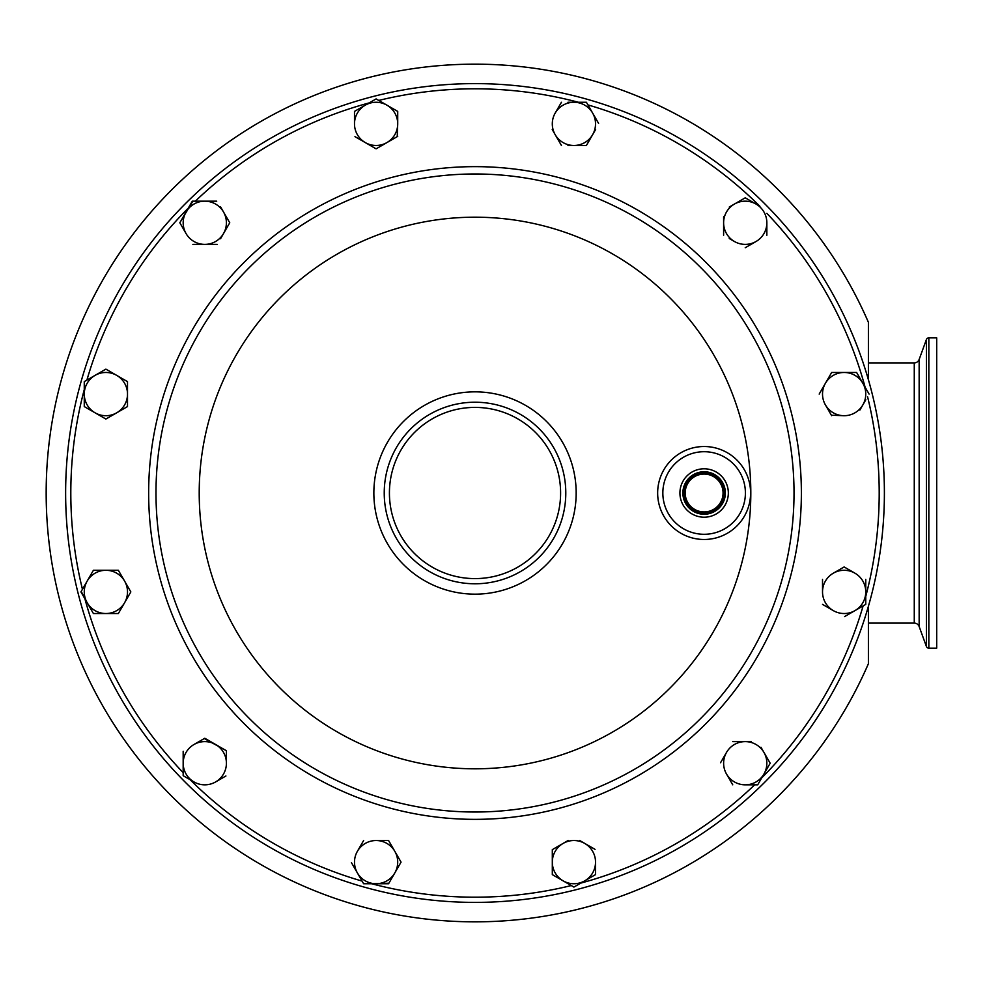 <?xml version="1.0" encoding="UTF-8"?>
<svg xmlns="http://www.w3.org/2000/svg" width="986" height="986" viewBox="0 0 986 986"><rect width="100%" height="100%" fill="white"/><g stroke="black" fill="none" stroke-linecap="round" stroke-linejoin="round"><path stroke-width="1.48" d="M868.395 663.726L868.395 606.316L868.395 663.726A428.836 428.836 0 0 1 46.169 493A428.836 428.836 0 0 1 868.395 322.274L868.395 379.684L868.395 322.274M914.268 362.885L914.268 623.115A5.189 5.189 0 0 1 919.149 626.529L926.396 646.446L926.396 339.554L919.149 359.471A5.189 5.189 0 0 1 914.268 362.885L868.395 362.885M926.396 646.446A2.588 2.588 0 0 0 928.837 648.147L936.7 648.147L936.7 337.853L928.837 337.853A2.588 2.588 0 0 0 926.396 339.554M704.127 511.931A18.931 18.931 0 0 0 723.058 493A18.931 18.931 0 0 0 704.127 474.069A18.931 18.931 0 0 0 685.196 493A18.931 18.931 0 0 0 704.127 511.931M460.536 403.385L458.798 403.681M475.005 402.214A90.786 90.786 0 0 1 565.791 493A90.786 90.786 0 0 1 475.005 583.786A90.786 90.786 0 0 1 384.232 493A90.786 90.786 0 0 1 475.005 402.214A90.786 90.786 0 0 1 565.791 493A90.786 90.786 0 0 1 475.005 583.786M704.127 446.522A46.478 46.478 0 0 1 750.592 493A46.478 46.478 0 0 1 704.127 539.478A46.478 46.478 0 0 1 657.65 493A46.478 46.478 0 0 1 704.127 446.522A46.478 46.478 0 0 1 750.592 493A46.478 46.478 0 0 1 704.127 539.478M704.127 468.794A24.206 24.206 0 0 0 679.921 493A24.206 24.206 0 0 0 704.127 517.206A24.206 24.206 0 0 0 728.334 493A24.206 24.206 0 0 0 704.127 468.794M704.127 471.764A21.236 21.236 0 0 0 682.879 493A21.236 21.236 0 0 0 704.127 514.236A21.236 21.236 0 0 0 725.363 493A21.236 21.236 0 0 0 704.127 471.764M704.127 472.676A20.324 20.324 0 0 0 683.803 493A20.324 20.324 0 0 0 704.127 513.324A20.324 20.324 0 0 0 724.451 493A20.324 20.324 0 0 0 704.127 472.676M475.005 768.809A275.809 275.809 0 0 0 750.814 493A275.809 275.809 0 0 0 475.005 217.191A275.809 275.809 0 0 0 199.209 493A275.809 275.809 0 0 0 475.005 768.809M475.005 83.613A409.387 409.387 0 0 1 884.393 493A409.387 409.387 0 0 1 475.005 902.387A409.387 409.387 0 0 1 65.631 493A409.387 409.387 0 0 1 475.005 83.613A409.387 409.387 0 0 0 65.631 493A409.387 409.387 0 0 0 475.005 902.387M825.418 383.283L831.654 372.474L825.418 383.283A21.618 21.618 0 0 0 844.139 415.71A21.618 21.618 0 0 0 862.861 383.283A21.618 21.618 0 0 0 825.418 383.283L819.181 394.092L825.418 383.283M856.612 372.474L869.097 394.092L856.612 372.474L831.654 372.474M865.831 399.737L859.878 410.065M844.139 415.71L831.383 415.229M825.418 404.901L831.654 415.71M723.613 222.774L723.613 235.26L723.613 222.774A21.618 21.618 0 0 0 756.04 241.496A21.618 21.618 0 0 0 766.849 222.774L766.849 235.26L766.849 222.774A21.618 21.618 0 0 0 756.04 204.065L745.231 197.816L756.04 204.065A21.618 21.618 0 0 0 734.422 204.065L745.231 197.816L734.422 204.065A21.618 21.618 0 0 0 723.613 222.774L723.613 216.821M734.422 204.065L729.258 207.048M756.04 241.496L745.231 247.745L756.04 241.496M734.422 241.496L729.258 238.513M567.961 102.261L573.914 102.261A21.618 21.618 0 0 0 555.192 113.07L561.441 102.261L555.192 113.07A21.618 21.618 0 0 0 555.192 134.675L552.222 129.523M573.914 102.261L586.399 102.261L592.635 113.07A21.618 21.618 0 0 0 573.914 102.261M555.192 134.675L561.441 145.484L555.192 134.675A21.618 21.618 0 0 0 592.635 134.675A21.618 21.618 0 0 0 592.635 113.07L598.601 123.386M567.961 145.484L586.399 145.484L595.618 129.523M592.635 134.675L586.399 145.484L579.879 145.484M354.492 111.393L365.301 105.157A21.618 21.618 0 0 0 354.492 123.879L354.492 111.393L354.492 123.879A21.618 21.618 0 0 0 365.301 142.588L354.972 136.635M365.301 105.157L376.097 98.92L386.906 105.157A21.618 21.618 0 0 0 365.301 105.157L354.972 111.11M386.906 105.157L397.715 111.393L397.715 123.879A21.618 21.618 0 0 0 386.906 105.157M365.301 142.588L376.097 148.837L365.301 142.588A21.618 21.618 0 0 0 397.715 123.879L397.235 136.635M376.097 148.837L397.715 136.351M386.906 142.588L376.59 148.553M179.834 222.774L186.071 211.978A21.618 21.618 0 0 0 186.071 233.583L179.834 222.774L186.071 233.583A21.618 21.618 0 0 0 204.792 244.392L192.874 244.392M186.071 211.978L192.307 201.169L204.792 201.169A21.618 21.618 0 0 0 186.071 211.978M204.792 244.392L217.265 244.392L204.792 244.392A21.618 21.618 0 0 0 223.514 211.978A21.618 21.618 0 0 0 204.792 201.169L216.71 201.169M220.531 238.748L229.75 222.774L220.531 206.814M192.874 201.169L180.105 222.294M223.514 211.978L229.75 222.774L226.484 228.432M95.075 412.814L105.884 419.05L95.075 412.814A21.618 21.618 0 0 1 84.266 394.092L84.266 381.619L95.075 375.37A21.618 21.618 0 0 0 84.266 394.092L84.266 406.577L95.075 412.814A21.618 21.618 0 0 0 116.693 412.814L106.365 418.767M116.693 412.814L127.502 406.577L116.693 412.814A21.618 21.618 0 0 0 116.693 375.37A21.618 21.618 0 0 0 95.075 375.37L105.403 369.417M116.693 375.37L105.884 369.134L127.502 381.619L127.502 406.577L127.502 381.619M84.266 381.619L84.266 406.01M124.606 602.717L130.842 591.908L118.357 613.526L105.884 613.526A21.618 21.618 0 0 0 124.606 581.099A21.618 21.618 0 0 0 87.162 581.099A21.618 21.618 0 0 0 105.884 613.526L118.357 613.526M105.884 613.526L93.399 613.526L80.926 591.908L93.399 570.29L87.162 581.099M105.884 570.29L93.399 570.29L118.357 570.29L130.842 591.908L124.606 581.099M81.197 591.427L87.162 602.717M226.41 763.226L226.41 750.74L226.41 763.226A21.618 21.618 0 0 0 193.983 744.504A21.618 21.618 0 0 0 193.983 781.935A21.618 21.618 0 0 0 226.41 763.226M215.601 781.935L225.917 775.982M193.983 781.935L183.174 775.699L183.174 751.295M193.983 744.504L204.792 738.255L226.41 750.74L204.312 738.539M394.819 851.325L401.055 862.121L394.819 851.325A21.618 21.618 0 0 0 357.388 851.325A21.618 21.618 0 0 0 376.097 883.739A21.618 21.618 0 0 0 394.819 851.325L388.583 840.516L394.819 851.325M394.819 872.93L401.055 862.121L388.583 883.739L363.624 883.739L351.423 862.614M357.388 851.325L363.624 840.516L357.388 851.325M376.097 840.516L388.583 840.516L376.097 840.516M388.866 883.259L363.624 883.739L357.388 872.93M595.532 874.607L584.723 880.843A21.618 21.618 0 0 0 595.532 862.121L595.532 874.607L595.532 862.121A21.618 21.618 0 0 0 584.723 843.412L595.051 849.365M584.723 880.843L573.914 887.08L563.105 880.843A21.618 21.618 0 0 0 584.723 880.843L573.914 887.08L568.269 883.826M579.558 840.429L584.723 843.412A21.618 21.618 0 0 0 552.308 862.121A21.618 21.618 0 0 0 563.105 880.843L552.789 874.89M568.269 840.429L552.308 849.649L552.308 874.607M770.189 763.226L763.953 774.022A21.618 21.618 0 0 0 763.953 752.417L770.189 763.226L763.953 752.417A21.618 21.618 0 0 0 745.231 741.608L751.184 741.608M763.953 752.417L760.97 747.252M763.953 774.022L757.704 784.831L745.231 784.831A21.618 21.618 0 0 0 763.953 774.022M745.231 741.608L732.746 741.608L745.231 741.608A21.618 21.618 0 0 0 726.509 774.022A21.618 21.618 0 0 0 745.231 784.831L757.704 784.831M726.509 774.022L732.746 784.831L726.509 774.022M726.509 752.417L720.544 762.733M833.33 573.186L844.139 566.95L833.33 573.186A21.618 21.618 0 0 0 833.33 610.63A21.618 21.618 0 0 0 865.757 591.908A21.618 21.618 0 0 0 833.33 573.186M854.948 573.186L844.139 566.95M854.948 610.63L865.757 604.381L865.757 579.423L865.757 604.381L844.62 616.583M833.33 610.63L822.521 604.381L833.33 610.63M822.521 591.908L822.521 579.423L822.521 591.908M919.149 626.529L919.149 359.471M928.837 648.147L928.837 337.853M475.005 578.597A85.597 85.597 0 0 0 560.603 493A85.597 85.597 0 0 0 475.005 407.403A85.597 85.597 0 0 0 389.421 493A85.597 85.597 0 0 0 475.005 578.597M475.005 594.151A101.151 101.151 0 0 1 373.854 493A101.151 101.151 0 0 1 475.005 391.849A101.151 101.151 0 0 1 576.169 493A101.151 101.151 0 0 1 475.005 594.151M704.127 534.289A41.289 41.289 0 0 0 745.404 493A41.289 41.289 0 0 0 704.127 451.711A41.289 41.289 0 0 0 662.838 493A41.289 41.289 0 0 0 704.127 534.289M475.005 812.02A319.02 319.02 0 0 0 794.026 493A319.02 319.02 0 0 0 475.005 173.98A319.02 319.02 0 0 0 155.985 493A319.02 319.02 0 0 0 475.005 812.02M475.005 819.354A326.354 326.354 0 0 1 148.652 493A326.354 326.354 0 0 1 475.005 166.646A326.354 326.354 0 0 1 801.371 493A326.354 326.354 0 0 1 475.005 819.354M371.599 883.739A404.198 404.198 0 0 0 571.276 885.564M580.816 883.099A404.198 404.198 0 0 0 754.66 784.831M761.697 777.929A404.198 404.198 0 0 0 863.12 605.909M865.757 596.419A404.198 404.198 0 0 0 867.569 396.729M865.104 387.19A404.198 404.198 0 0 0 766.849 213.346M759.947 206.32A404.198 404.198 0 0 0 587.915 104.898M578.425 102.261A404.198 404.198 0 0 0 378.735 100.436M369.195 102.901A404.198 404.198 0 0 0 195.351 201.169M188.326 208.071A404.198 404.198 0 0 0 86.904 380.091M84.266 389.581A404.198 404.198 0 0 0 82.442 589.271M84.907 598.81A404.198 404.198 0 0 0 183.174 772.654M190.076 779.679A404.198 404.198 0 0 0 362.096 881.102M914.268 623.115L868.395 623.115"/></g></svg>

